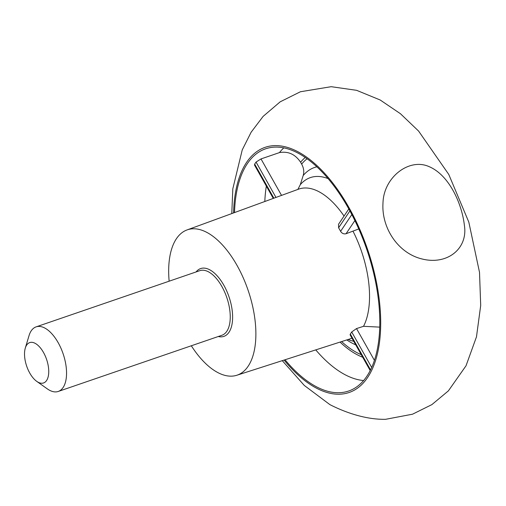 <?xml version="1.0" encoding="UTF-8"?>
<svg xmlns="http://www.w3.org/2000/svg" width="506" height="506" viewBox="0 0 506 506"><rect width="100%" height="100%" fill="white"/><g stroke="black" fill="none" stroke-linecap="round" stroke-linejoin="round"><path stroke-width="0.76" d="M169.143 281.191A76.811 37.823 71.1 0 1 186.992 229.952A76.811 37.823 71.1 0 1 255.176 321.43A76.811 37.823 71.1 0 1 236.871 375.243A76.811 37.823 71.1 0 1 191.319 345.769M354.851 220.616L346.053 233.734L358.722 228.959M346.053 233.734C343.802 234.253 341.986 233.449 340.595 231.324A78.936 38.867 -108.9 0 0 338.603 227.782L338.527 224.272M370.215 370.588L350.089 334.839L350.329 334.017A78.936 38.867 -108.9 0 0 351.708 331.968L356.521 328.577L374.434 360.392M379.74 327.123L363.536 326.313L356.521 328.577M273.278 198.415L254.499 165.057L254.676 164.121A125.83 61.96 71.1 0 1 256.055 162.065L261.007 158.928L281.538 195.392M297.876 189.421L300.267 184.709L303.183 175.544C304.296 171.831 303.783 168.011 301.646 164.096L300.596 162.236C295.27 154.273 288.224 151.066 279.451 152.597L261.007 158.928M233.582 212.925A129.612 63.826 71.1 0 1 301.74 153.925A129.612 63.826 71.1 0 1 379.506 301.892A129.612 63.826 71.1 0 1 284.1 360.063M382.991 202.988C381.315 227.498 397.805 253.38 422.409 259.059C447.5 265.245 468.113 248.459 464.394 225.353C461.864 203.241 448.967 175.07 429.233 166.695C409.291 157.499 383.605 177.264 382.991 202.988M231.78 213.583L232.817 188.82L242.247 149.877L251.14 132.211L263.126 116.38L280.197 101.814L300.419 91.75L331.183 86.69L356.603 90.321L380.164 99.986L400.442 113.724L418.576 131.048L448.759 174.425L468.822 222.134L479.511 272.329L480.7 305.453L476.481 336.825L466.032 365.762L448.373 390.879L431.884 404.61L412.535 414.199L385.604 419.31C361.284 419.79 338.021 408.791 329.861 404.604L304.315 385.464L282.272 360.651M234.512 212.583A128.018 63.041 71.1 0 1 267.68 148.188A128.018 63.041 71.1 0 1 378.621 301.5A128.018 63.041 71.1 0 1 350.772 390.202A128.018 63.041 71.1 0 1 285.042 359.766M48.551 368.045A21.334 10.506 71.1 0 1 36.723 381.353A21.334 10.506 71.1 0 1 25.3 348.071A21.334 10.506 71.1 0 1 37.722 345.13A21.334 10.506 71.1 0 1 48.551 368.045M25.3 348.071L29.038 335.63A34.136 16.812 71.1 0 1 36.09 326.876A34.136 16.812 71.1 0 1 66.242 367.584A34.136 16.812 71.1 0 1 58.26 391.454A34.136 16.812 71.1 0 1 47.317 388.874L36.723 381.353M353.043 231.28A79.157 38.975 71.1 0 1 368.811 283.442A79.157 38.975 71.1 0 1 363.536 326.313M186.992 229.952L298.546 189.174A79.157 38.975 71.1 0 1 344.042 216.037M351.942 338.135A79.157 38.975 71.1 0 1 349.95 338.9L236.871 375.243M256.055 162.065L275.966 197.429M264.809 201.508A125.83 61.96 71.1 0 1 266.339 186.094M362.694 357.23A108.79 53.573 71.1 0 1 340.051 342.081M363.631 380.537A125.83 61.96 71.1 0 1 315.75 349.893M338.603 227.782L349.874 210.97M351.809 214.601L340.595 231.324M273.866 198.2L254.676 164.121M353.726 341.303A86.26 42.479 71.1 0 1 348.071 339.507M355.705 344.814A94.483 46.527 71.1 0 1 346.768 339.924M300.267 184.709A86.26 42.479 71.1 0 1 327.926 178.542M361.252 354.674A106.551 52.466 71.1 0 1 341.613 341.582M303.183 175.544A94.483 46.527 71.1 0 1 316.781 166.841M301.646 164.096A106.551 52.466 71.1 0 1 307.028 158.814M351.708 331.968L371.701 367.482M370.55 369.924L350.329 334.017M279.451 152.597A125.83 61.96 71.1 0 1 283.765 147.916M196.1 271.937A35.844 17.653 71.1 0 1 217.023 275.675A35.844 17.653 71.1 0 1 232.298 311.323A35.844 17.653 71.1 0 1 218.269 336.515M300.596 162.236A108.79 53.573 71.1 0 1 305.2 157.537M36.09 326.876L199.788 270.672A34.136 16.812 71.1 0 1 229.939 311.386A34.136 16.812 71.1 0 1 221.957 335.25L58.26 391.454M338.527 224.266L348.773 208.984"/></g></svg>
